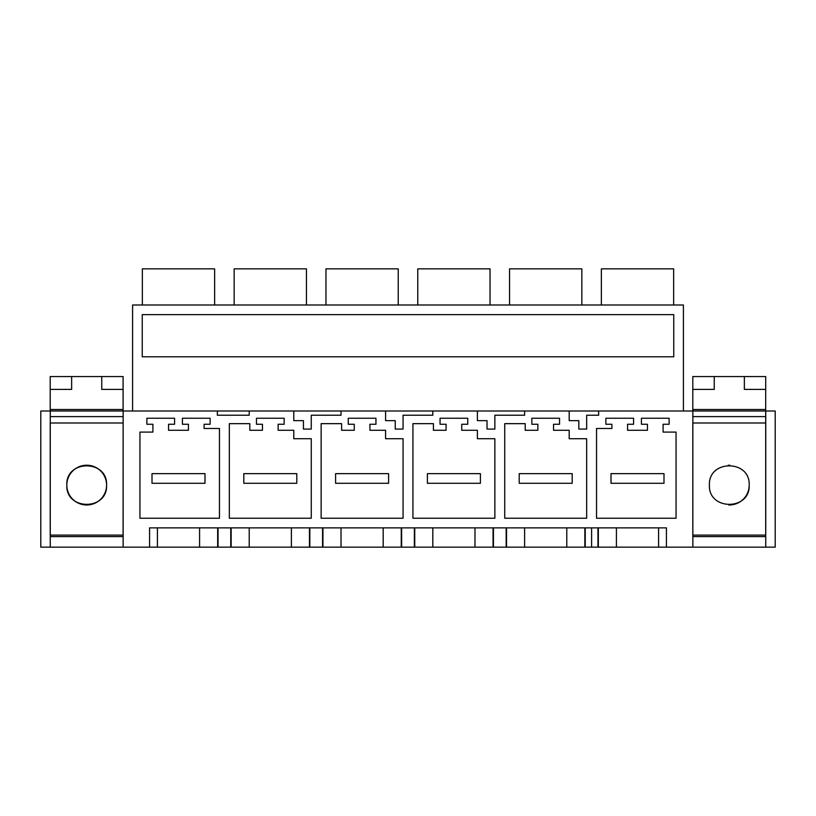 <?xml version="1.0" encoding="UTF-8"?>
<svg xmlns="http://www.w3.org/2000/svg" width="816" height="816" viewBox="0 0 816 816"><rect width="100%" height="100%" fill="white"/><g stroke="black" fill="none" stroke-linecap="round" stroke-linejoin="round"><path stroke-width="1.22" d="M598.342 527.87L598.342 547.148L591.6 547.148L591.6 527.87L231.142 527.87L231.142 547.148L123.145 547.148L123.145 411.009L692.855 411.009L692.855 547.148L666.417 547.148L666.417 527.87L149.583 527.87L149.583 547.148M591.6 547.148L231.142 547.148M683.4 411.009L683.4 305L132.6 305L132.6 411.009M249.217 411.009L249.217 415.232L217.352 415.232L217.352 411.009M591.6 411.009L598.648 411.009L598.648 415.232L586.663 415.232L586.663 429.083L578.83 429.083L578.83 420.648L569.191 420.648L569.191 411.009M524.617 411.009L524.617 415.232L494.863 415.232L494.863 429.083L487.03 429.083L487.03 420.648L477.391 420.648L477.391 411.009M432.817 411.009L432.817 415.232L403.063 415.232L403.063 429.083L395.23 429.083L395.23 420.648L385.591 420.648L385.591 411.009M341.017 411.009L341.017 415.232L311.263 415.232L311.263 429.083L303.43 429.083L303.43 420.648L293.791 420.648L293.791 411.009M354.266 424.259L354.266 430.287L341.618 430.287L341.618 423.657L321.137 423.657L321.137 518.231L403.063 518.231L403.063 438.722L385.591 438.722L385.591 430.287L369.934 430.287L369.934 424.259L375.952 424.259L375.952 418.241L348.248 418.241L348.248 424.259L354.266 424.259M204.102 424.259L210.12 424.259L210.12 418.241L182.417 418.241L182.417 424.259L188.435 424.259L188.435 430.287L168.565 430.287L168.565 424.259L174.583 424.259L174.583 418.241L146.88 418.241L146.88 424.259L152.898 424.259L152.898 432.092L139.944 432.092L139.944 518.231L219.463 518.231L219.463 428.482L204.102 428.482L204.102 424.259M477.391 438.722L494.863 438.722L494.863 518.231L412.937 518.231L412.937 423.657L433.418 423.657L433.418 430.287L446.066 430.287L446.066 424.259L440.048 424.259L440.048 418.241L467.752 418.241L467.752 424.259L461.734 424.259L461.734 430.287L477.391 430.287L477.391 438.722M559.552 424.259L559.552 418.241L531.848 418.241L531.848 424.259L537.866 424.259L537.866 430.287L525.218 430.287L525.218 423.657L504.737 423.657L504.737 518.231L586.663 518.231L586.663 438.722L569.191 438.722L569.191 430.287L553.534 430.287L553.534 424.259L559.552 424.259M311.263 438.722L311.263 518.231L229.337 518.231L229.337 423.657L249.818 423.657L249.818 430.287L262.466 430.287L262.466 424.259L256.448 424.259L256.448 418.241L284.152 418.241L284.152 424.259L278.134 424.259L278.134 430.287L293.791 430.287L293.791 438.722L311.263 438.722M641.417 418.241L641.417 424.259L647.435 424.259L647.435 430.287L627.565 430.287L627.565 424.259L633.583 424.259L633.583 418.241L605.88 418.241L605.88 424.259L611.898 424.259L611.898 428.482L596.537 428.482L596.537 518.231L676.056 518.231L676.056 432.092L663.102 432.092L663.102 424.259L669.12 424.259L669.12 418.241L641.417 418.241M149.583 527.87L157.417 527.87L157.417 547.148M157.417 527.87L199.583 527.87L199.583 547.148M231.142 527.87L217.658 527.87L217.658 547.148M217.658 527.87L199.583 527.87M50.255 547.148L50.255 411.009L40.8 411.009L40.8 547.148L123.145 547.148M123.094 422.994L50.204 422.994L50.204 535.102L123.094 535.102L123.145 411.009M591.6 356.796L142.239 356.796L142.239 314.629L673.761 314.629L673.761 356.796L591.6 356.796L673.761 356.796M142.361 305L142.361 268.852L214.639 268.852L214.639 305M142.239 314.629L591.6 314.629M249.217 527.87L249.217 547.148M291.383 527.87L291.383 547.148M309.458 527.87L309.458 547.148M234.161 305L234.161 268.852L306.439 268.852L306.439 305M322.942 527.87L322.942 547.148M341.017 527.87L341.017 547.148M383.183 527.87L383.183 547.148M401.258 527.87L401.258 547.148M325.961 305L325.961 268.852L398.239 268.852L398.239 305M414.742 527.87L414.742 547.148M432.817 527.87L432.817 547.148M474.983 527.87L474.983 547.148M493.058 527.87L493.058 547.148M417.761 305L417.761 268.852L490.039 268.852L490.039 305M506.542 527.87L506.542 547.148M524.617 527.87L524.617 547.148M566.783 527.87L566.783 547.148M584.858 527.87L584.858 547.148M509.561 305L509.561 268.852L581.839 268.852L581.839 305M598.648 411.009L598.648 415.232L591.6 415.232M598.342 547.148L666.417 547.148M616.417 527.87L616.417 547.148M658.583 527.87L658.583 547.148M673.639 305L673.639 268.852L601.361 268.852L601.361 305M50.255 536.602L123.145 536.602M765.745 547.148L765.745 411.009L775.2 411.009L775.2 547.148L692.855 547.148M765.745 536.602L692.855 536.602M765.745 411.009L692.855 411.009L765.694 411.009L765.694 416.609L692.855 416.609M765.694 422.994L765.694 535.102L692.804 535.102L692.804 422.994L765.694 422.994L765.694 416.609M714.245 376.553L714.245 389.395L692.804 389.395L692.804 376.553L765.694 376.553L765.694 411.009M749.18 485.102C750.394 459.479 708.227 459.439 709.42 485.102C708.206 510.724 750.373 510.765 749.18 485.102A19.88 19.88 0 0 1 728.759 504.971M692.804 389.395L692.804 411.009M765.694 389.395L744.355 389.395L744.355 376.553M765.694 409.51L692.804 409.51M729.841 465.232A19.88 19.88 0 0 0 728.209 465.253M71.645 376.553L123.094 376.553L123.094 411.009L50.204 411.009L50.204 376.553L71.645 376.553L71.645 389.395L50.204 389.395M106.58 485.102C107.794 459.479 65.627 459.439 66.82 485.102C65.606 510.724 107.773 510.765 106.58 485.102A19.88 19.88 0 0 0 86.7 465.222A19.88 19.88 0 0 0 66.82 485.102A19.88 19.88 0 0 0 86.7 504.982A19.88 19.88 0 0 0 106.58 485.102M123.094 416.609L50.255 416.609M123.094 389.395L101.755 389.395L101.755 376.553M123.094 409.51L50.204 409.51M152 473.657L152 483.296L205 483.296L205 473.657L152 473.657M243.8 473.657L243.8 483.296L296.8 483.296L296.8 473.657L243.8 473.657M335.6 473.657L335.6 483.296L388.6 483.296L388.6 473.657L335.6 473.657M427.4 473.657L427.4 483.296L480.4 483.296L480.4 473.657L427.4 473.657M519.2 473.657L519.2 483.296L572.2 483.296L572.2 473.657L519.2 473.657M611 473.657L611 483.296L664 483.296L664 473.657L611 473.657M218.035 527.87L218.035 547.148M230.765 527.87L230.765 547.148M309.835 527.87L309.835 547.148M322.565 527.87L322.565 547.148M401.635 527.87L401.635 547.148M414.365 527.87L414.365 547.148M493.435 527.87L493.435 547.148M506.165 527.87L506.165 547.148M585.235 527.87L585.235 547.148M597.965 527.87L597.965 547.148"/></g></svg>
